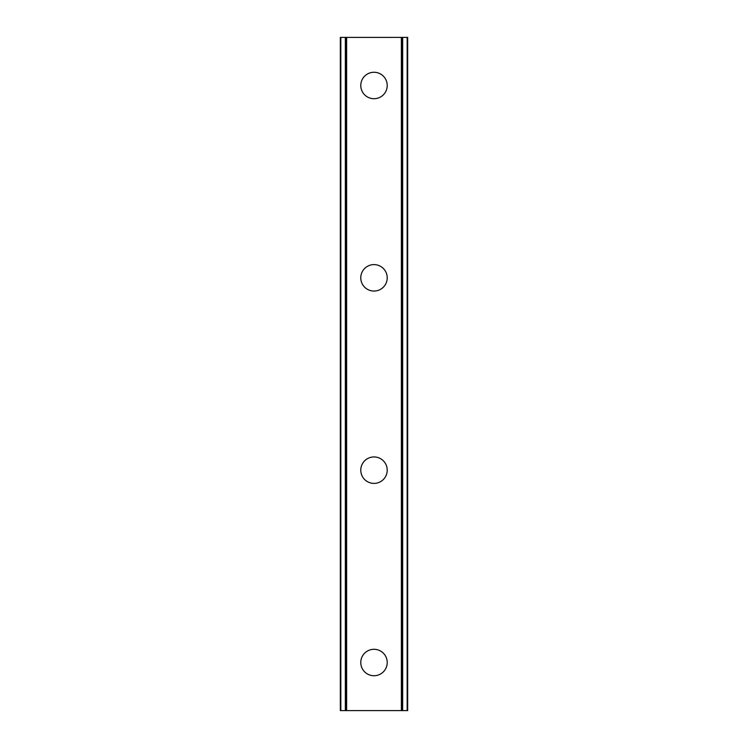 <?xml version="1.0" encoding="UTF-8"?>
<svg xmlns="http://www.w3.org/2000/svg" width="748" height="748" viewBox="0 0 748 748"><rect width="100%" height="100%" fill="white"/><g stroke="black" fill="none" stroke-linecap="round" stroke-linejoin="round"><path stroke-width="1.12" d="M360.779 662.513A13.221 13.221 0 0 1 374 649.292A13.221 13.221 0 0 1 387.221 662.513A13.221 13.221 0 0 1 374 675.734A13.221 13.221 0 0 1 360.779 662.513M360.779 470.174A13.221 13.221 0 0 1 374 456.944A13.221 13.221 0 0 1 387.221 470.174A13.221 13.221 0 0 1 374 483.395A13.221 13.221 0 0 1 360.779 470.174M360.779 277.826A13.221 13.221 0 0 1 374 264.605A13.221 13.221 0 0 1 387.221 277.826A13.221 13.221 0 0 1 374 291.056A13.221 13.221 0 0 1 360.779 277.826M360.779 85.487A13.221 13.221 0 0 1 374 72.266A13.221 13.221 0 0 1 387.221 85.487A13.221 13.221 0 0 1 374 98.708A13.221 13.221 0 0 1 360.779 85.487M407.164 37.4L340.34 37.4L340.34 710.6L407.66 710.6L407.66 37.4L407.164 37.4L407.164 710.6M340.836 37.4L340.836 710.6M345.342 37.4L345.342 710.6M346.623 37.4L346.623 710.6M401.377 37.4L401.377 710.6M402.658 37.4L402.658 710.6M345.548 37.4L345.548 710.6M402.452 37.4L402.452 710.6M340.34 37.4L340.34 710.6M407.66 37.4L407.66 710.6"/></g></svg>
